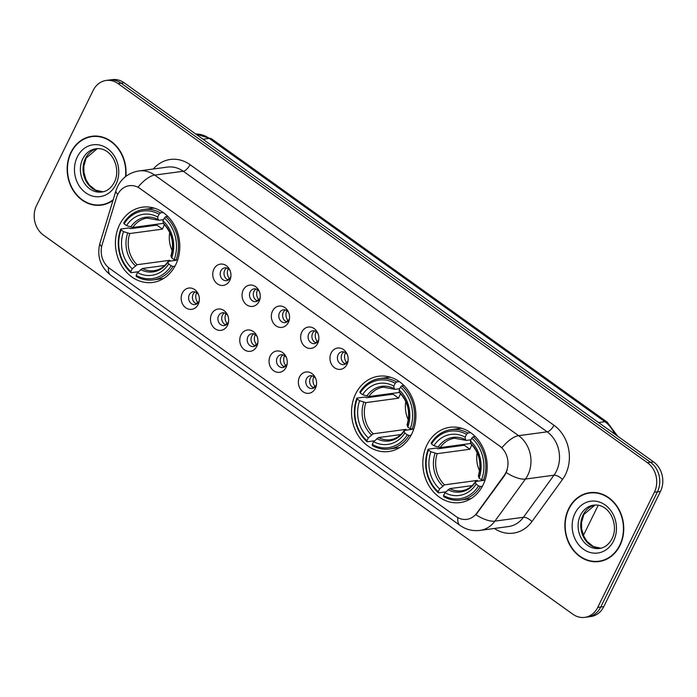 <?xml version="1.0" encoding="UTF-8"?>
<svg xmlns="http://www.w3.org/2000/svg" width="697" height="697" viewBox="0 0 697 697"><rect width="100%" height="100%" fill="white"/><g stroke="black" fill="none" stroke-linecap="round" stroke-linejoin="round"><path stroke-width="1.05" d="M355.688 393.805A37.978 32.071 -97.7 0 0 357.3 434.092A37.978 32.071 -97.7 0 0 388.804 451.517A37.978 32.071 -97.7 0 0 411.753 433.952A37.978 32.071 -97.7 0 0 410.141 393.666A37.978 32.071 -97.7 0 0 378.645 376.241A37.978 32.071 -97.7 0 0 355.688 393.805M426.982 444.86A37.978 32.071 -97.7 0 0 428.603 485.147A37.978 32.071 -97.7 0 0 460.098 502.572A37.978 32.071 -97.7 0 0 483.047 485.007A37.978 32.071 -97.7 0 0 481.435 444.721A37.978 32.071 -97.7 0 0 449.94 427.296A37.978 32.071 -97.7 0 0 426.982 444.86M119.579 224.73A37.978 32.071 -97.7 0 0 121.191 265.017A37.978 32.071 -97.7 0 0 152.687 282.442A37.978 32.071 -97.7 0 0 175.644 264.877A37.978 32.071 -97.7 0 0 174.032 224.582A37.978 32.071 -97.7 0 0 142.528 207.166A37.978 32.071 -97.7 0 0 119.579 224.73M198.192 304.38A10.751 9.078 82.3 0 1 185.785 307.795A10.751 9.078 82.3 0 1 182.326 293.019A10.751 9.078 82.3 0 1 190.359 288A10.751 9.078 82.3 0 1 198.296 294.082A10.751 9.078 82.3 0 1 199.229 301.026A10.751 9.078 82.3 0 1 198.192 304.38M198.601 294.848A6.447 5.445 -97.7 0 0 193.2 291.799A6.447 5.445 -97.7 0 0 189.305 294.779A6.447 5.445 -97.7 0 0 189.575 301.618A6.447 5.445 -97.7 0 0 194.925 304.58A6.447 5.445 -97.7 0 0 198.819 301.601A6.447 5.445 -97.7 0 0 199.325 300.207M227.492 325.368A10.751 9.078 82.3 0 1 215.085 328.775A10.751 9.078 82.3 0 1 211.627 314.007A10.751 9.078 82.3 0 1 219.668 308.98A10.751 9.078 82.3 0 1 227.597 315.07A10.751 9.078 82.3 0 1 228.529 322.005A10.751 9.078 82.3 0 1 227.492 325.368M227.902 315.837A6.447 5.445 -97.7 0 0 222.5 312.779A6.447 5.445 -97.7 0 0 218.605 315.758A6.447 5.445 -97.7 0 0 218.875 322.606A6.447 5.445 -97.7 0 0 224.225 325.56A6.447 5.445 -97.7 0 0 228.128 322.58A6.447 5.445 -97.7 0 0 228.625 321.186M256.792 346.348A10.751 9.078 82.3 0 1 244.386 349.763A10.751 9.078 82.3 0 1 240.927 334.987A10.751 9.078 82.3 0 1 248.968 329.96A10.751 9.078 82.3 0 1 256.897 336.05A10.751 9.078 82.3 0 1 257.829 342.994A10.751 9.078 82.3 0 1 256.792 346.348M257.202 336.817A6.447 5.445 -97.7 0 0 251.8 333.767A6.447 5.445 -97.7 0 0 247.905 336.747A6.447 5.445 -97.7 0 0 248.184 343.586A6.447 5.445 -97.7 0 0 253.525 346.548A6.447 5.445 -97.7 0 0 257.428 343.56A6.447 5.445 -97.7 0 0 257.925 342.175M286.101 367.336A10.751 9.078 82.3 0 1 273.686 370.743A10.751 9.078 82.3 0 1 270.227 355.967A10.751 9.078 82.3 0 1 278.269 350.948A10.751 9.078 82.3 0 1 286.197 357.03A10.751 9.078 82.3 0 1 287.138 363.973A10.751 9.078 82.3 0 1 286.101 367.336M286.511 357.796A6.447 5.445 -97.7 0 0 281.109 354.747A6.447 5.445 -97.7 0 0 277.206 357.727A6.447 5.445 -97.7 0 0 277.484 364.575A6.447 5.445 -97.7 0 0 282.834 367.528A6.447 5.445 -97.7 0 0 286.728 364.548A6.447 5.445 -97.7 0 0 287.234 363.154M315.401 388.316A10.751 9.078 82.3 0 1 302.995 391.723A10.751 9.078 82.3 0 1 299.536 376.955A10.751 9.078 82.3 0 1 307.569 371.928A10.751 9.078 82.3 0 1 315.497 378.018A10.751 9.078 82.3 0 1 316.438 384.953A10.751 9.078 82.3 0 1 315.401 388.316M315.811 378.785A6.447 5.445 -97.7 0 0 310.409 375.727A6.447 5.445 -97.7 0 0 306.514 378.715A6.447 5.445 -97.7 0 0 306.785 385.554A6.447 5.445 -97.7 0 0 312.134 388.517A6.447 5.445 -97.7 0 0 316.029 385.528A6.447 5.445 -97.7 0 0 316.534 384.134M229.783 280.447A10.751 9.078 82.3 0 1 217.377 283.853A10.751 9.078 82.3 0 1 213.918 269.086A10.751 9.078 82.3 0 1 221.951 264.058A10.751 9.078 82.3 0 1 229.888 270.148A10.751 9.078 82.3 0 1 230.82 277.084A10.751 9.078 82.3 0 1 229.783 280.447M230.193 270.915A6.447 5.445 -97.7 0 0 224.791 267.857A6.447 5.445 -97.7 0 0 220.897 270.845A6.447 5.445 -97.7 0 0 221.167 277.685A6.447 5.445 -97.7 0 0 226.516 280.638A6.447 5.445 -97.7 0 0 230.419 277.659A6.447 5.445 -97.7 0 0 230.916 276.265M259.084 301.426A10.751 9.078 82.3 0 1 246.677 304.842A10.751 9.078 82.3 0 1 243.218 290.065A10.751 9.078 82.3 0 1 251.26 285.047A10.751 9.078 82.3 0 1 259.188 291.128A10.751 9.078 82.3 0 1 260.12 298.072A10.751 9.078 82.3 0 1 259.084 301.426M259.493 291.895A6.447 5.445 -97.7 0 0 254.091 288.846A6.447 5.445 -97.7 0 0 250.197 291.825A6.447 5.445 -97.7 0 0 250.467 298.664A6.447 5.445 -97.7 0 0 255.816 301.627A6.447 5.445 -97.7 0 0 259.72 298.638A6.447 5.445 -97.7 0 0 260.216 297.253M288.384 322.415A10.751 9.078 82.3 0 1 275.977 325.821A10.751 9.078 82.3 0 1 272.518 311.045A10.751 9.078 82.3 0 1 280.56 306.027A10.751 9.078 82.3 0 1 288.488 312.117A10.751 9.078 82.3 0 1 289.429 319.052A10.751 9.078 82.3 0 1 288.384 322.415M288.802 312.875A6.447 5.445 -97.7 0 0 283.4 309.825A6.447 5.445 -97.7 0 0 279.497 312.805A6.447 5.445 -97.7 0 0 279.776 319.653A6.447 5.445 -97.7 0 0 285.125 322.606A6.447 5.445 -97.7 0 0 289.02 319.627A6.447 5.445 -97.7 0 0 289.516 318.233M317.693 343.394A10.751 9.078 82.3 0 1 305.286 346.81A10.751 9.078 82.3 0 1 301.818 332.033A10.751 9.078 82.3 0 1 309.86 327.006A10.751 9.078 82.3 0 1 317.788 333.096A10.751 9.078 82.3 0 1 318.729 340.04A10.751 9.078 82.3 0 1 317.693 343.394M318.102 333.863A6.447 5.445 -97.7 0 0 312.7 330.805A6.447 5.445 -97.7 0 0 308.797 333.793A6.447 5.445 -97.7 0 0 309.076 340.633A6.447 5.445 -97.7 0 0 314.425 343.595A6.447 5.445 -97.7 0 0 318.32 340.606A6.447 5.445 -97.7 0 0 318.825 339.212M346.993 364.374A10.751 9.078 82.3 0 1 334.586 367.789A10.751 9.078 82.3 0 1 331.127 353.013A10.751 9.078 82.3 0 1 339.16 347.995A10.751 9.078 82.3 0 1 347.097 354.076A10.751 9.078 82.3 0 1 348.03 361.02A10.751 9.078 82.3 0 1 346.993 364.374M347.402 354.843A6.447 5.445 -97.7 0 0 342 351.793A6.447 5.445 -97.7 0 0 338.106 354.773A6.447 5.445 -97.7 0 0 338.376 361.612A6.447 5.445 -97.7 0 0 343.726 364.575A6.447 5.445 -97.7 0 0 347.62 361.595A6.447 5.445 -97.7 0 0 348.125 360.201M196.772 303.909A6.447 5.445 82.3 0 1 193.104 294.265A6.447 5.445 82.3 0 1 195.16 291.947M226.072 324.898A6.447 5.445 82.3 0 1 222.413 315.253A6.447 5.445 82.3 0 1 224.46 312.936M255.381 345.878A6.447 5.445 82.3 0 1 251.713 336.233A6.447 5.445 82.3 0 1 253.76 333.915M284.681 366.866A6.447 5.445 82.3 0 1 281.013 357.212A6.447 5.445 82.3 0 1 283.06 354.904M313.981 387.846A6.447 5.445 82.3 0 1 310.313 378.201A6.447 5.445 82.3 0 1 312.369 375.883M228.363 279.976A6.447 5.445 82.3 0 1 224.704 270.331A6.447 5.445 82.3 0 1 226.752 268.014M257.663 300.956A6.447 5.445 82.3 0 1 254.004 291.311A6.447 5.445 82.3 0 1 256.052 288.994M286.972 321.944A6.447 5.445 82.3 0 1 283.304 312.291A6.447 5.445 82.3 0 1 285.352 309.982M316.272 342.924A6.447 5.445 82.3 0 1 312.604 333.279A6.447 5.445 82.3 0 1 314.661 330.962M345.573 363.904A6.447 5.445 82.3 0 1 341.905 354.259A6.447 5.445 82.3 0 1 343.961 351.941M116.46 197.643A19.35 16.336 82.3 0 1 117.645 194.646A19.35 16.336 82.3 0 1 129.337 185.698A19.35 16.336 82.3 0 1 139.975 188.512L499.636 446.063A19.35 16.336 82.3 0 1 504.253 475.345L476.844 513.097A19.35 16.336 82.3 0 1 466.763 519.361A19.35 16.336 82.3 0 1 456.126 516.555L109.516 268.345A19.35 16.336 82.3 0 1 102.111 244.752L116.46 197.643M125.843 176.385A34.754 29.344 -97.7 0 0 91.952 136.263A34.754 29.344 -97.7 0 0 70.946 152.338A34.754 29.344 -97.7 0 0 72.427 189.201A34.754 29.344 -97.7 0 0 101.248 205.145A34.754 29.344 -97.7 0 0 113.001 200.335M99.871 204.935A34.754 29.344 -97.7 0 0 102.764 204.892M568.656 508.749A34.754 29.344 -97.7 0 0 570.137 545.612A34.754 29.344 -97.7 0 0 598.958 561.555A34.754 29.344 -97.7 0 0 619.964 545.49A34.754 29.344 -97.7 0 0 618.483 508.618A34.754 29.344 -97.7 0 0 589.662 492.674A34.754 29.344 -97.7 0 0 568.656 508.749M597.582 561.346A34.754 29.344 -97.7 0 0 600.474 561.303M138.076 187.136L501.971 447.718A25.083 10.516 -54.4 0 1 518.62 435.686A28.664 24.203 82.3 0 1 527.847 475.075A28.664 24.203 82.3 0 1 525.451 479.057L494.914 521.129A28.664 24.203 82.3 0 1 479.989 530.408L508.522 526.557A28.664 24.203 -97.7 0 0 523.456 517.279L553.993 475.206A28.664 24.203 -97.7 0 0 556.389 471.224A28.664 24.203 -97.7 0 0 547.162 431.835L183.267 171.244A28.664 24.203 -97.7 0 0 167.498 167.088L138.964 170.939A28.664 24.203 82.3 0 1 154.725 175.095A25.083 10.516 125.6 0 0 138.076 187.136M584.722 617.368L590.812 616.549A21.494 18.148 -97.7 0 0 603.802 606.608L660.468 491.437L657.428 491.847A21.494 18.148 -97.7 0 0 650.51 462.303L121.06 83.161A21.494 18.148 -97.7 0 0 109.237 80.042A21.494 18.148 -97.7 0 1 121.06 83.161L650.51 462.303A21.494 18.148 -97.7 0 1 657.428 491.847L600.753 607.017L657.428 491.847L654.378 492.256A21.494 18.148 -97.7 0 0 647.461 462.712L118.011 83.57A21.494 18.148 -97.7 0 0 106.188 80.451A21.494 18.148 -97.7 0 0 93.198 90.392L36.532 205.563A21.494 18.148 -97.7 0 0 43.449 235.107L572.899 614.249A21.494 18.148 -97.7 0 0 584.722 617.368A21.494 18.148 -97.7 0 0 597.712 607.427L654.378 492.256M587.763 616.958A21.494 18.148 -97.7 0 0 600.753 607.017A21.494 18.148 -97.7 0 1 587.763 616.958M507.207 470.074L504.802 475.267L475.894 514.778A25.083 10.063 36 0 0 494.914 521.129L523.456 517.279A7.162 2.875 -144 0 1 531.95 521.548A35.826 30.25 82.3 0 1 494.339 528.465M591.195 492.518A34.754 29.344 -97.7 0 0 588.39 493.241M93.476 136.107A34.754 29.344 -97.7 0 0 90.68 136.83M660.468 491.437A21.494 18.148 -97.7 0 0 653.551 461.893L124.101 82.751A21.494 18.148 -97.7 0 0 112.278 79.632L106.188 80.451M96.378 136.063A34.397 29.039 -97.7 0 0 95.045 136.203L91.995 136.621A34.397 29.039 -97.7 0 0 71.207 152.521A34.397 29.039 -97.7 0 0 72.671 189.009A34.397 29.039 -97.7 0 0 101.196 204.796A34.397 29.039 -97.7 0 0 113.175 199.778M125.504 176.646A34.397 29.039 -97.7 0 0 91.995 136.621M101.196 204.796L104.245 204.378A34.397 29.039 -97.7 0 0 105.569 204.169M594.088 492.474A34.397 29.039 -97.7 0 0 592.755 492.622L589.714 493.032A34.397 29.039 -97.7 0 0 568.926 508.941A34.397 29.039 -97.7 0 0 570.39 545.429A34.397 29.039 -97.7 0 0 598.915 561.207A34.397 29.039 -97.7 0 0 619.703 545.298A34.397 29.039 -97.7 0 0 618.239 508.81A34.397 29.039 -97.7 0 0 589.714 493.032M598.915 561.207L601.955 560.797A34.397 29.039 -97.7 0 0 603.28 560.58M169.72 232.502A26.512 22.382 -97.7 0 0 172.194 250.798M174.991 266.149L172.978 266.42L171.157 265.757A34.109 28.804 -97.7 0 1 136.142 275.385L137.518 272.579A30.816 26.016 -97.7 0 0 168.709 264.006L168.021 262.046L168.578 261.305L175.862 260.321M164.762 265.479L142.388 268.502L137.518 272.579M138.407 271.717L131.01 272.719L130.844 271.603A34.109 28.804 -97.7 0 1 121.086 229.905L123.535 231.657A30.816 26.016 -97.7 0 0 132.23 268.798L137.1 264.712L169.798 260.303A26.512 22.382 -97.7 0 0 170.608 261.026M164.457 224.73A26.512 22.382 -97.7 0 0 163.812 225.959A26.512 22.382 -97.7 0 0 162.497 229.121L129.799 233.53L123.535 231.657M121.086 229.905L120.781 229.034L128.928 227.936L130.653 228.66L156.903 225.114A34.04 28.743 82.3 0 1 157.278 224.164M136.142 275.385L136.298 276.5A35.547 30.006 -97.7 0 0 153.122 279.924L161.268 278.826A35.547 30.006 -97.7 0 0 163.839 278.338M175.966 260.356A35.547 30.006 -97.7 0 0 165.738 216.68L164.379 218.004A34.109 28.804 -97.7 0 1 174.137 259.702L177.596 260.138M167.803 216.401L165.738 216.68M153.122 279.924A35.547 30.006 -97.7 0 0 172.978 266.42M120.781 229.034A35.547 30.006 -97.7 0 0 131.01 272.719M174.137 259.702L171.689 257.942A30.816 26.016 -97.7 0 0 162.993 220.81L164.379 218.004M168.709 264.006L171.157 265.757M132.23 268.798L130.844 271.603M162.993 220.81L163.359 223.345L164.265 224.059M171.567 255.241L171 255.982L171.689 257.942M140.611 269.582A27.566 23.271 -97.7 0 0 168.021 262.046L168.578 261.305M154.368 208.159A35.547 30.006 -97.7 0 0 151.763 208.377L143.617 209.475A35.547 30.006 -97.7 0 0 123.761 222.979L124.066 223.842A34.109 28.804 -97.7 0 1 159.082 214.214L160.449 212.89A35.547 30.006 -97.7 0 0 143.617 209.475M160.449 212.89L163.203 212.524M159.082 214.214L157.705 217.02A30.816 26.016 -97.7 0 0 126.514 225.593L124.066 223.842M163.56 219.651L158.968 220.269L158.071 219.555L157.705 217.02M126.514 225.593L132.787 227.466L163.359 223.345A27.566 23.271 -97.7 0 1 171 255.982M158.968 220.269L158.071 219.555A27.566 23.271 -97.7 0 0 130.653 227.091M156.903 225.114L162.497 229.121M169.798 260.303L169.362 261.201M405.828 401.577A26.512 22.382 -97.7 0 0 408.303 419.882M411.099 435.224L409.087 435.494L407.266 434.841A34.109 28.804 -97.7 0 1 372.25 444.468L373.627 441.663A30.816 26.016 -97.7 0 0 404.818 433.081L404.129 431.121L404.687 430.38L411.971 429.396M400.871 434.562L378.506 437.577L373.627 441.663M374.516 440.792L367.119 441.793L366.953 440.678A34.109 28.804 -97.7 0 1 357.195 398.98L359.643 400.731A30.816 26.016 -97.7 0 0 368.338 437.873L373.209 433.795L405.907 429.378A26.512 22.382 -97.7 0 0 406.717 430.11M400.566 393.805A26.512 22.382 -97.7 0 0 399.921 395.033A26.512 22.382 -97.7 0 0 398.606 398.196L365.908 402.613L359.643 400.731M357.195 398.98L356.89 398.118L365.036 397.02L366.761 397.734L393.012 394.188A34.04 28.743 82.3 0 1 393.387 393.239M372.25 444.468L372.407 445.583A35.547 30.006 -97.7 0 0 389.231 448.999L397.377 447.901A35.547 30.006 -97.7 0 0 399.947 447.413M412.075 429.439A35.547 30.006 -97.7 0 0 401.847 385.755L400.487 387.079A34.109 28.804 -97.7 0 1 410.245 428.777L413.704 429.213M403.911 385.476L401.847 385.755M389.231 448.999A35.547 30.006 -97.7 0 0 409.087 435.494M356.89 398.118A35.547 30.006 -97.7 0 0 367.119 441.793M410.245 428.777L407.797 427.026A30.816 26.016 -97.7 0 0 399.102 389.884L400.487 387.079M404.818 433.081L407.266 434.841M368.338 437.873L366.953 440.678M399.102 389.884L399.468 392.42L400.374 393.134M407.675 424.316L407.109 425.057L407.797 427.026M376.72 438.657A27.566 23.271 -97.7 0 0 404.129 431.121L404.687 430.38M390.477 377.234A35.547 30.006 -97.7 0 0 387.872 377.452L379.726 378.549A35.547 30.006 -97.7 0 0 359.87 392.054L360.175 392.916A34.109 28.804 -97.7 0 1 395.199 383.289L396.558 381.973A35.547 30.006 -97.7 0 0 379.726 378.549M396.558 381.973L399.311 381.599M395.199 383.289L393.814 386.094A30.816 26.016 -97.7 0 0 362.623 394.668L360.175 392.916M399.669 388.726L395.086 389.344L394.18 388.638L393.814 386.094M362.623 394.668L368.896 396.549L399.468 392.42A27.566 23.271 -97.7 0 1 407.109 425.057M395.086 389.344L394.18 388.638A27.566 23.271 -97.7 0 0 366.77 396.166M393.012 394.188L398.606 398.196M405.907 429.378L405.471 430.276M477.131 452.632A26.512 22.382 -97.7 0 0 479.597 470.937M482.394 486.279L480.39 486.55L478.569 485.896A34.109 28.804 -97.7 0 1 443.545 495.523L444.921 492.718A30.816 26.016 -97.7 0 0 476.121 484.145L475.424 482.176L475.99 481.435L483.265 480.451M472.174 485.617L449.8 488.632L444.921 492.718M445.819 491.855L438.413 492.849L438.256 491.733A34.109 28.804 -97.7 0 1 428.489 450.035L430.938 451.787A30.816 26.016 -97.7 0 0 439.633 488.928L444.512 484.851L477.21 480.433A26.512 22.382 -97.7 0 0 478.011 481.165M471.869 444.86A26.512 22.382 -97.7 0 0 471.216 446.097A26.512 22.382 -97.7 0 0 469.909 449.251L437.211 453.669L430.938 451.787M428.489 450.035L428.185 449.173L436.331 448.075L438.056 448.79L464.315 445.244A34.04 28.743 82.3 0 1 464.681 444.303M443.545 495.523L443.71 496.639A35.547 30.006 -97.7 0 0 460.534 500.054L468.68 498.956A35.547 30.006 -97.7 0 0 471.25 498.477M483.369 480.494A35.547 30.006 -97.7 0 0 473.141 436.81L471.782 438.134A34.109 28.804 -97.7 0 1 481.549 479.832L484.999 480.277M475.206 436.531L473.141 436.81M460.534 500.054A35.547 30.006 -97.7 0 0 480.39 486.55M428.185 449.173A35.547 30.006 -97.7 0 0 438.413 492.849M481.549 479.832L479.1 478.081A30.816 26.016 -97.7 0 0 470.405 440.94L471.782 438.134M476.121 484.145L478.569 485.896M439.633 488.928L438.256 491.733M470.405 440.94L470.763 443.475L471.669 444.189M478.97 475.371L478.412 476.121L479.1 478.081M448.014 489.712A27.566 23.271 -97.7 0 0 475.424 482.176L475.99 481.435M461.78 428.298A35.547 30.006 -97.7 0 0 459.166 428.507L451.029 429.605A35.547 30.006 -97.7 0 0 431.173 443.109L431.469 443.972A34.109 28.804 -97.7 0 1 466.493 434.344L467.853 433.029A35.547 30.006 -97.7 0 0 451.029 429.605M467.853 433.029L470.606 432.654M466.493 434.344L465.117 437.15A30.816 26.016 -97.7 0 0 433.917 445.731L431.469 443.972M470.972 439.79L466.38 440.408L465.474 439.694L465.117 437.15M433.917 445.731L440.19 447.605L470.763 443.475A27.566 23.271 -97.7 0 1 478.412 476.121M466.38 440.408L465.474 439.694A27.566 23.271 -97.7 0 0 438.065 447.23M464.315 445.244L469.909 449.251M477.21 480.433L476.765 481.331M228.302 268.772A7.885 6.656 -97.7 0 0 228.207 268.955A7.885 6.656 -97.7 0 0 229.287 278.399L230.054 278.295M227.858 279.793L229.287 278.399M257.602 289.752A7.885 6.656 -97.7 0 0 257.507 289.935A7.885 6.656 -97.7 0 0 258.587 299.379L259.354 299.274M257.167 300.782L258.587 299.379M286.903 310.731A7.885 6.656 -97.7 0 0 286.815 310.923A7.885 6.656 -97.7 0 0 287.887 320.367L288.663 320.263M286.467 321.761L287.887 320.367M316.211 331.72A7.885 6.656 -97.7 0 0 316.116 331.903A7.885 6.656 -97.7 0 0 317.187 341.347L317.963 341.242M315.767 342.75L317.187 341.347M345.512 352.699A7.885 6.656 -97.7 0 0 345.416 352.891A7.885 6.656 -97.7 0 0 346.487 362.335L347.263 362.231M345.067 363.729L346.487 362.335M196.711 292.705A7.885 6.656 -97.7 0 0 196.615 292.888A7.885 6.656 -97.7 0 0 197.687 302.341L198.462 302.237M196.266 303.735L197.687 302.341M226.011 313.694A7.885 6.656 -97.7 0 0 225.915 313.877A7.885 6.656 -97.7 0 0 226.995 323.321L227.762 323.216M225.575 324.715L226.995 323.321M255.311 334.673A7.885 6.656 -97.7 0 0 255.224 334.856A7.885 6.656 -97.7 0 0 256.296 344.301L257.062 344.196M254.875 345.703L256.296 344.301M284.62 355.653A7.885 6.656 -97.7 0 0 284.524 355.845A7.885 6.656 -97.7 0 0 285.596 365.289L286.371 365.184M284.176 366.683L285.596 365.289M313.92 376.641A7.885 6.656 -97.7 0 0 313.824 376.824A7.885 6.656 -97.7 0 0 314.896 386.269L315.671 386.164M313.476 387.671L314.896 386.269M476.844 513.097L477.393 513.027M504.253 475.345L504.802 475.267M553.949 425.257A7.162 3.006 -54.4 0 1 547.162 431.835L518.62 435.686L154.725 175.095L183.267 171.244A7.162 3.006 -54.4 0 0 190.054 164.666L553.949 425.257A35.826 30.25 82.3 0 1 565.485 474.5A35.826 30.25 82.3 0 1 562.488 479.475L531.95 521.548M138.964 170.939C129.241 172.577 122.141 177.718 117.645 186.378L115.937 190.699A25.083 6.412 16.9 0 0 117.793 194.358M457.851 517.636A25.083 10.516 125.6 0 0 460.055 525.425C466.04 529.615 472.679 531.271 479.989 530.408M460.055 525.425L110.71 275.254A25.083 10.516 -54.4 0 1 108.497 267.552M110.71 275.254C100.272 266.794 96.691 256.104 99.95 243.183A25.083 6.412 16.9 0 0 101.623 246.677M506.31 472.627A25.083 10.063 36 0 0 525.451 479.057L553.993 475.206A7.162 2.875 -144 0 1 562.488 479.475M153.323 168.996A35.826 30.25 82.3 0 1 190.054 164.666M647.461 462.712L653.551 461.893M118.011 83.57L124.101 82.751M597.712 607.427L603.802 606.608M614.484 433.917A28.664 24.203 -97.7 0 0 604.865 421.702L209.239 138.389A28.664 24.203 -97.7 0 0 195.744 134.051L211.618 138.86L607.244 422.173A14.332 6.012 -54.4 0 0 604.865 421.702L598.61 422.548M202.984 139.234L209.239 138.389A14.332 6.012 -54.4 0 1 211.618 138.86M97.275 148.635A21.842 18.444 -97.7 0 0 85.426 158.489A21.842 18.444 -97.7 0 0 85.975 180.967A21.842 18.444 -97.7 0 0 103.104 191.806L95.681 190.159L89.26 184.966L86.079 179.843L83.945 172.499L83.832 166.182L86.106 158.114L97.301 148.635M82.76 158.855A21.842 18.444 -97.7 0 0 83.692 182.022A21.842 18.444 -97.7 0 0 101.806 192.041C107.05 191.326 111.215 188.085 114.317 182.318C121.531 168.439 111.764 146.675 95.959 148.749A21.842 18.444 -97.7 0 0 82.76 158.855M115.894 184.522A26.137 22.069 -97.7 0 0 107.477 148.592A26.137 22.069 -97.7 0 0 77.306 156.886A26.137 22.069 -97.7 0 0 85.722 192.816A26.137 22.069 -97.7 0 0 115.894 184.522M594.985 505.046A21.842 18.444 -97.7 0 0 583.136 514.909A21.842 18.444 -97.7 0 0 583.685 537.378A21.842 18.444 -97.7 0 0 600.814 548.217M580.47 515.266A21.842 18.444 -97.7 0 0 581.403 538.433A21.842 18.444 -97.7 0 0 599.516 548.452C604.761 547.737 608.934 544.496 612.036 538.729C619.241 524.85 609.474 503.086 593.67 505.159A21.842 18.444 -97.7 0 0 580.47 515.266M613.604 540.933A26.137 22.069 -97.7 0 0 605.196 505.003A26.137 22.069 -97.7 0 0 575.016 513.297A26.137 22.069 -97.7 0 0 583.433 549.227A26.137 22.069 -97.7 0 0 613.604 540.933M142.388 268.502A26.512 22.382 -97.7 0 0 154.229 270.663C159.744 269.896 164.344 266.864 168.038 261.567M129.799 233.53A26.512 22.382 -97.7 0 0 137.1 264.712M127.673 233.155A27.566 23.271 -97.7 0 0 135.314 265.792M158.454 220.2L147.137 218.109A26.512 22.382 -97.7 0 0 132.787 227.466M378.506 437.577A26.512 22.382 -97.7 0 0 390.337 439.737C395.852 438.971 400.453 435.939 404.147 430.641M365.908 402.613A26.512 22.382 -97.7 0 0 373.209 433.795M363.782 402.23A27.566 23.271 -97.7 0 0 371.423 434.867M394.572 389.274L383.245 387.183A26.512 22.382 -97.7 0 0 368.896 396.549M449.8 488.632A26.512 22.382 -97.7 0 0 461.632 490.793C467.147 490.035 471.756 487.003 475.45 481.705M437.211 453.669A26.512 22.382 -97.7 0 0 444.512 484.851M435.085 453.285A27.566 23.271 -97.7 0 0 442.726 485.922M465.866 440.338L454.54 438.247A26.512 22.382 -97.7 0 0 440.19 447.605M115.937 190.699L99.95 243.183M617.62 436.156L607.244 422.173M595.011 505.046L583.825 514.534L581.542 522.593L581.655 528.91L583.79 536.254L586.97 541.377L593.391 546.57L600.84 548.208M170.983 255.599C174.433 243.305 171.976 232.737 163.603 223.885M407.092 424.673C410.542 412.38 408.085 401.812 399.712 392.969M598.218 505.273L583.406 535.366M478.386 475.729C481.836 463.435 479.379 452.867 471.015 444.024"/></g></svg>
